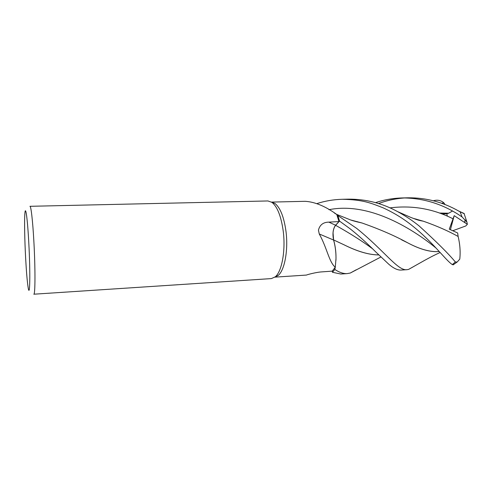 <?xml version="1.0" encoding="UTF-8"?>
<svg xmlns="http://www.w3.org/2000/svg" width="492" height="492" viewBox="0 0 492 492"><rect width="100%" height="100%" fill="white"/><g stroke="black" fill="none" stroke-linecap="round" stroke-linejoin="round"><path stroke-width="0.74" d="M334.394 213.036L336.51 214.334M271.566 202.089L305.194 201.314C315.003 201.929 325.519 206.32 336.762 214.481L337.85 215.558L339.492 221.093L335.255 225.73M334.308 227.396L333.791 228.805M333.059 232.974L333.588 239.918C335.267 245.736 336.073 251.953 335.999 258.571L335.28 267.23C329.062 262.218 327.057 247.943 319.271 233.983L318.441 230.158C319.775 224.881 323.25 222.206 328.853 222.132L338.988 221.566L336.786 214.561L337.85 215.558L336.786 214.561M271.609 202.12L274.991 203.473C280.323 207.778 283.995 217.101 286 231.449C288.41 250.114 284.604 270.372 278.164 275.465L274.911 277.113M267.949 200.957L271.953 202.36C277.42 206.794 281.184 216.437 283.251 231.302C285.735 250.637 281.836 271.615 275.237 276.842L271.375 278.589L33.813 294.204C35.283 295.175 35.393 268.054 33.856 241.191C32.736 220.767 31.002 205.884 29.944 206.308L267.949 200.957M25.621 257.79C24.668 240.17 24.311 220.896 24.852 213.872C25.449 204.266 27.46 217.808 28.764 242.341C30.492 273.245 29.926 299.819 28.081 287.113C27.183 281.19 26.359 271.412 25.621 257.79M319.271 233.983L333.57 240.022C332.346 233.651 333.01 228.712 335.569 225.219L338.988 221.566M333.57 240.022C335.243 245.797 336.054 251.984 335.999 258.571M356.239 269.776L350.298 273.029L347.18 273.607C343.521 273.835 339.406 272.457 334.837 269.481L335.261 267.211L332.217 271.141L322.162 271.861C316.67 272.076 306.953 274.696 306.485 275.065L274.874 277.144M335.372 225.582L339.492 221.093L335.593 225.299C333.078 228.737 332.401 233.608 333.57 239.912L333.582 239.887M332.192 271.166L332.451 272.248L334.849 269.438L335.249 267.285L334.849 269.438L332.457 272.273L340.796 274.026L347.18 273.607M378.815 254.936C369.031 254.905 357.432 251.523 344.019 244.795L333.607 239.93C335.439 246.326 336.221 253.128 335.956 260.329C336.221 253.128 335.439 246.326 333.607 239.93L333.588 239.918M356.669 228.386L337.875 215.582L339.505 221.08L349.923 228.657C361.392 237.673 372.001 248.183 376.146 252.304L388.662 264.118C393.422 268.263 397.554 270.243 401.048 270.071L407.038 269.678C397.979 271.209 384.572 250.932 356.669 228.386M397.597 211.621L411.152 217.556C418.889 220.496 418.003 220.127 423.452 221.24C436.656 225.865 448.218 230.939 458.132 236.461C460.014 244.407 460.561 251.959 459.768 259.136L457.166 262.027L455.364 261.99C448.636 253.823 436.545 241.8 419.092 225.914C412.548 220.644 405.39 215.877 397.597 211.621C382.315 203.245 365.987 199.088 348.607 199.143L342.18 199.291C363.342 199.654 371.091 203.171 382.973 207.772C393.895 212.747 403.834 218.872 412.8 226.16C431.423 240.982 443.704 257.568 450.783 263.454L452.32 264.616L453.55 264.628M317.039 203.559C325.034 200.964 333.416 199.543 342.18 199.291M375.568 202.649C383.981 199.777 392.887 198.208 402.278 197.938C423.889 197.981 443.815 204.315 462.056 216.947L466.89 222.04L467.369 224.309L454.196 215.656L449.276 229.161L457.652 232.974L458.12 236.455M458.778 211.086L464.257 213.553L459.011 211.222C443.089 202.138 426.152 197.667 408.206 197.802L402.278 197.938M405.236 197.919C396.066 198.467 387.179 200.342 378.582 203.547M467.369 224.309L465.783 225.957L452.788 230.742M439.227 251.523C430.568 252.334 419.99 249.401 407.505 242.728C394.867 235.809 379.744 229.241 362.13 223.03L351.03 220.065M337.875 215.582L339.505 221.08M413.348 266.75L408.551 269.425L407.038 269.678M439.202 251.498C430.525 252.285 419.94 249.352 407.45 242.697L401.558 239.807M361.86 222.974L351.257 220.145M441.89 213.94L446.539 213.792L448.593 213.257L452.48 211.043M448.581 213.22L439.43 213.042M448.593 213.257L439.522 213.073M433.341 200.767C437.302 199.611 440.783 200.275 443.802 202.772L441.718 203.313M413.532 218.473L423.255 221.203M423.452 221.24L413.311 218.393M378.779 254.905C369.105 254.893 357.499 251.51 343.963 244.764L337.426 241.732M333.804 228.768L334.129 227.827M465.143 222.87L464.694 221.228L465.567 220.065M454.196 215.656L450.414 229.672M334.837 269.481L332.457 272.273M443.802 202.772L445.076 204.561M446.884 213.78L447.271 216.129M335.569 225.219L328.853 222.132M335.606 225.305L335.593 225.299C350.089 233.411 362.438 241.264 372.659 248.854M460.106 211.837L462.056 216.947M436.201 248.214C414.83 230.588 370.544 201.412 328.939 209.697M453.169 218.878C433.317 208.774 412.241 205.109 389.928 207.882M455.364 261.99L452.32 264.616M274.991 203.473L271.953 202.36M336.479 214.309L349.345 219.444C351.399 220.391 355.661 221.584 362.13 223.03M278.164 275.465L275.237 276.842M440.106 252.501C431.785 256.332 429.208 257.931 424.682 260.336L408.551 269.425M459.011 211.222L464.208 213.719M446.539 213.792L445.531 213.805M416.22 219.155L415.789 219.303M416.699 219.284L413.428 218.436M357.377 221.677L356.909 221.849M350.298 273.029L380.925 256.984M464.153 213.725L466.89 222.04M453.101 264.88L457.166 262.027"/></g></svg>

